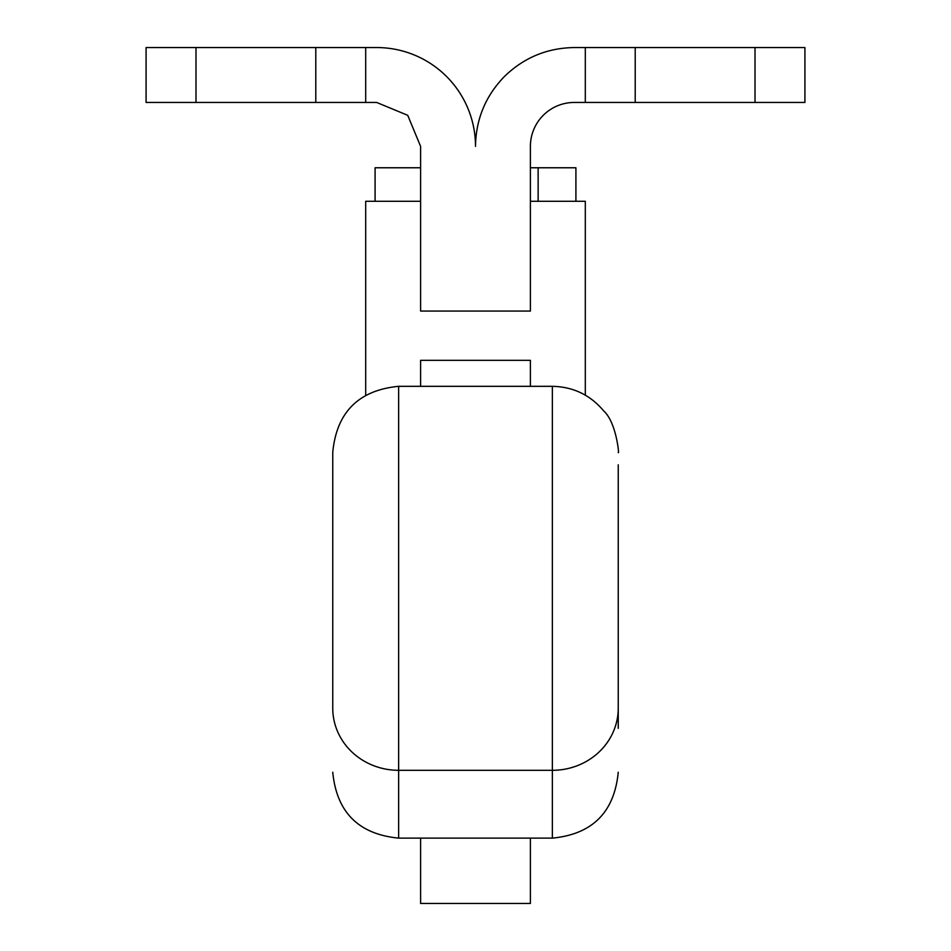 <?xml version="1.0" encoding="UTF-8"?>
<svg xmlns="http://www.w3.org/2000/svg" width="951" height="951" viewBox="0 0 951 951"><rect width="100%" height="100%" fill="white"/><g stroke="black" fill="none" stroke-linecap="round" stroke-linejoin="round"><path stroke-width="1.43" d="M585.305 102.458L585.305 47.55L574.321 47.55C547.194 47.954 523.894 57.595 504.446 76.496C485.545 95.956 475.904 119.244 475.5 146.371A98.821 98.821 0 0 0 376.679 47.55L365.695 47.55L365.695 102.458L376.679 102.458L407.729 115.321L420.604 146.371L420.604 311.072L530.396 311.072L530.396 146.371A43.924 43.924 0 0 1 574.321 102.446L804.915 102.458L804.915 47.55L804.915 102.458M420.604 201.279L365.695 201.279L365.695 395.152M530.396 201.279L585.305 201.279L585.305 395.152M420.604 386.32L420.604 360.346L530.396 360.346L530.396 386.32M365.695 102.458L146.085 102.458L146.085 47.55L146.085 102.458M365.695 47.55L146.085 47.55M585.305 47.55L804.915 47.55M618.245 452.2C619.446 457.11 616.771 422.636 603.778 411.01C590.381 394.998 573.239 386.772 552.365 386.32L552.365 838.128L398.635 838.128L398.635 386.32C358.622 390.231 336.666 412.187 332.755 452.2L332.755 708.198A65.881 62.112 -0 0 0 398.635 770.31L552.365 770.31A65.881 62.112 -0 0 0 618.245 708.198L618.245 464.801M618.245 708.198L618.245 708.97M332.755 452.2L332.755 459.737M332.755 708.198L332.755 708.97M618.245 728.323L618.245 684.411M332.755 684.411L332.755 706.367M420.604 838.128L420.604 903.45L530.396 903.45L530.396 838.128M575.914 201.279L575.914 167.768L530.396 167.768M538.135 201.279L538.135 167.768M420.604 167.768L375.086 167.768L375.086 201.279M315.791 102.458L315.791 47.55M195.989 47.55L195.989 102.458M755.011 47.55L755.011 102.458M635.209 47.55L635.209 102.458M398.635 838.128C358.622 834.229 336.666 812.273 332.755 772.248M552.365 838.128C592.378 834.229 614.334 812.273 618.245 772.248M552.365 386.32L398.635 386.32"/></g></svg>
